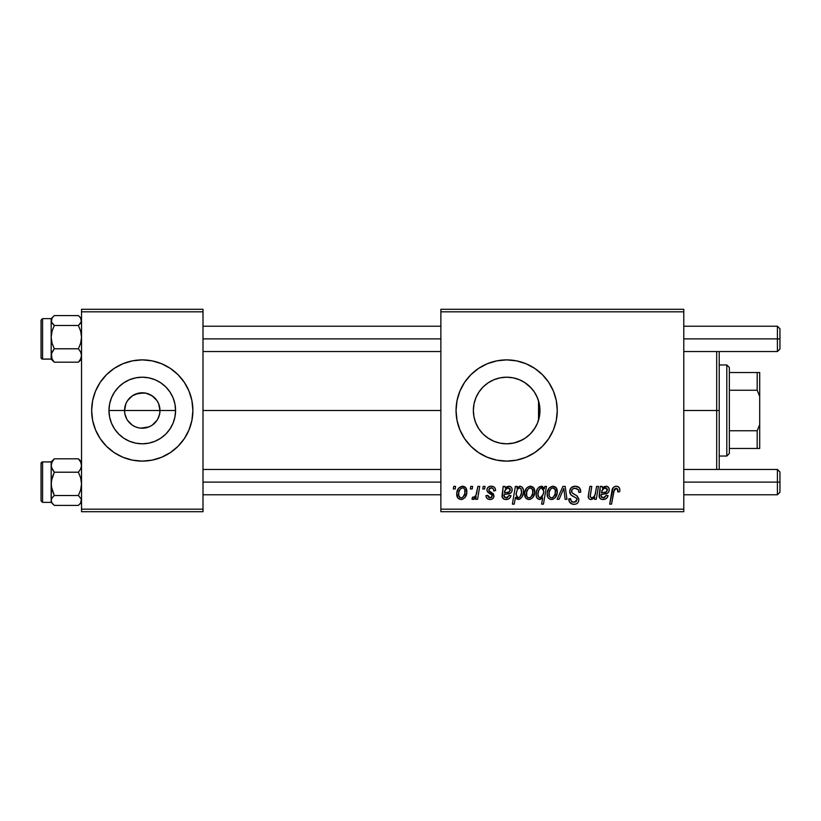 <?xml version="1.0" encoding="UTF-8"?>
<svg xmlns="http://www.w3.org/2000/svg" width="821" height="821" viewBox="0 0 821 821"><rect width="100%" height="100%" fill="white"/><g stroke="black" fill="none" stroke-linecap="round" stroke-linejoin="round"><path stroke-width="1.23" d="M126.762 419.059L124.895 413.958L124.556 410.5A17.713 17.713 0 0 0 142.269 428.213A17.713 17.713 0 0 0 159.982 410.5L175.571 410.5A33.302 33.302 0 0 1 142.269 443.802A33.302 33.302 0 0 1 108.967 410.5L159.982 410.5A17.713 17.713 0 0 1 142.269 428.213A17.713 17.713 0 0 1 124.556 410.5L125.9 403.716L127.542 400.658L132.427 395.773L138.811 393.126L145.728 393.126L152.111 395.773L156.996 400.658L158.638 403.716L159.982 410.5L159.643 413.958L157.776 419.059M137.045 427.423L139.765 428.039M140.812 428.152L149.053 426.869L145.728 427.874L139.96 428.059M133.874 426.099L135.486 426.869L132.427 425.227L127.542 420.342M131.011 424.17L132.427 425.227M128.558 421.717L129.749 423.02M114.15 452.576L122.904 457.256L132.397 460.14L142.269 461.115L152.142 460.14L161.634 457.256L170.388 452.576L178.054 446.285L184.345 438.619L189.025 429.865L191.909 420.373L192.884 410.5A50.615 50.615 0 0 1 142.269 461.115A50.615 50.615 0 0 1 91.665 410.5A50.615 50.615 0 0 0 95.503 429.855L100.193 438.619L106.484 446.285L114.15 452.576A50.615 50.615 0 0 0 142.238 461.115M95.523 429.886A50.615 50.615 0 0 0 106.463 446.265M106.504 446.306A50.615 50.615 0 0 0 114.129 452.566M142.3 461.115A50.615 50.615 0 0 0 170.358 452.597M170.409 452.566A50.615 50.615 0 0 0 178.034 446.306M178.075 446.265A50.615 50.615 0 0 0 189.025 429.886M539.335 416.894L539.961 410.5A33.302 33.302 0 0 1 506.66 443.802A33.302 33.302 0 0 1 473.358 410.5L473.984 416.904M539.12 417.91L539.305 417.047M530.664 433.58L535.251 427.577M506.721 443.802L513.977 442.991L522.289 439.902M505.91 443.792L506.547 443.802M487.233 437.552L493.76 441.195M494.078 441.329L494.858 441.636M483.579 434.504L484.39 435.263M473.963 416.832L475.564 422.415L478.859 428.839M479.074 429.167L480.08 430.563M542.455 446.275A50.615 50.615 0 0 0 557.264 410.5A50.615 50.615 0 0 1 506.66 461.115A50.615 50.615 0 0 1 456.045 410.5A50.615 50.615 0 0 0 470.854 446.265M470.895 446.306A50.615 50.615 0 0 0 478.51 452.566M478.571 452.597A50.615 50.615 0 0 0 496.767 460.129M526.035 457.256A50.615 50.615 0 0 0 534.758 452.597L542.445 446.285L548.736 438.619L553.416 429.865L556.299 420.373L557.264 410.5L556.299 400.627L553.416 391.135L548.736 382.381L542.445 374.715L534.779 368.424L526.025 363.744L516.532 360.86L506.66 359.885L496.787 360.86L487.294 363.744L478.54 368.424L470.874 374.715L464.573 382.381L459.904 391.135L457.02 400.627L456.045 410.5L457.02 420.373L459.904 429.865L464.573 438.619L470.874 446.285L478.54 452.576L487.294 457.256L496.787 460.14A50.615 50.615 0 0 0 506.629 461.115M506.69 461.115A50.615 50.615 0 0 0 516.501 460.14L526.025 457.256L534.779 452.576A50.615 50.615 0 0 0 542.435 446.296M516.553 460.129A50.615 50.615 0 0 0 526.015 457.256M203.003 410.5L440.867 410.5L203.003 410.5M138.811 427.874L135.486 426.869M156.996 420.342L152.111 425.227L149.053 426.869M539.428 404.599L539.961 410.5L539.428 416.411M537.888 398.934L538.545 400.884L538.545 420.116L537.878 422.086M473.912 416.575L473.358 410.5L473.963 404.168M475.564 422.415L474.148 417.704M478.571 428.388L476.519 424.662M482.327 433.231L481.588 432.421M492.354 440.569L489.357 438.958M486.904 437.316L485.745 436.413M501.785 443.443L500.81 443.278M498.809 442.868L495.905 442.016M507.912 443.781L507.05 443.802M513.967 442.991L513.443 443.104M512.407 443.299L507.942 443.781M518.523 441.616L513.987 442.981M524.968 438.322L519.662 441.154M533.824 429.763L531.669 432.493M537.006 424.2L536.329 425.627M440.867 511.719L683.79 511.719L683.79 509.184L440.867 509.184L440.867 311.816L683.79 311.816L683.79 509.184L683.79 309.281L440.867 309.281L683.79 309.281L683.79 311.816L440.867 311.816L440.867 309.281L440.867 509.184L683.79 509.184L683.79 511.719L440.867 511.719L440.867 509.184L440.867 511.719M483.189 486.412L482.769 488.947L484.647 488.947L485.037 486.412L483.189 486.412L482.769 488.947L484.647 488.947L485.037 486.412L483.189 486.412M470.772 486.412L470.341 488.947L472.229 488.947L472.609 486.412L470.772 486.412L470.341 488.947L472.229 488.947L472.609 486.412L470.772 486.412M495.617 490.548L495.176 488.351L493.749 486.802L490.814 486.196L488.218 487.12L486.956 489.121L487.099 491.184L491.851 494.899L492.159 496.325L491.574 497.434L489.737 497.885L488.444 497.218L487.797 495.381L485.95 495.617L486.863 498.234L488.546 499.312L490.886 499.476L492.887 498.542L493.862 496.972L493.431 493.924L488.936 490.64L489.47 488.269L491.81 487.859L493.205 488.752L493.78 491.02L495.617 490.548C495.494 487.746 494.026 486.299 491.225 486.186C488.669 486.206 487.222 487.448 486.874 489.911L487.797 492.251L491.984 495.104L492.169 496.141L490.229 497.916L487.797 495.381L485.95 495.617C486.176 498.162 487.571 499.466 490.147 499.527C492.508 499.414 493.801 498.193 494.006 495.863L489.1 490.896L488.711 489.768L491.132 487.797C492.969 488.013 493.852 489.09 493.78 491.02L495.617 490.548M517.24 486.412L515.383 486.412L512.386 504.125L514.244 504.125L515.465 497.393L516.984 499.189L519.631 499.25L521.992 497.054L523.316 493.288L523.316 489.685L522.012 486.997L519.57 486.227L516.912 488.208L517.24 486.412L515.383 486.412L512.386 504.125L514.244 504.125L515.465 497.393L518.369 499.527C521.93 498.234 523.624 495.535 523.449 491.43C523.675 488.628 522.546 486.884 520.052 486.186L516.912 488.208L517.24 486.412M575.244 486.186L571.324 487.582L569.712 490.855L570.831 494.776L576.363 498.183L577.019 499.322L576.116 501.703L573.663 502.278L571.149 500.923L570.605 498.655L568.768 498.84L569.589 502.134L572.914 504.289L575.839 504.084L577.491 503.129L578.569 501.549L578.856 499.086L577.255 496.141L572.011 492.774L571.816 489.963L573.222 488.639L576.075 488.331L578.292 489.583L578.887 492.395L580.734 492.179L579.472 487.787L575.244 486.186C571.878 486.34 570.02 488.074 569.692 491.389C569.743 493.79 570.913 495.443 573.191 496.346L576.363 498.183L577.05 499.763L573.992 502.288C571.919 502.195 570.79 501.118 570.595 499.055L568.758 499.23C569.004 502.452 570.728 504.166 573.93 504.361C577.009 504.258 578.661 502.688 578.887 499.661L576.804 495.781L572.011 492.774L571.529 491.225C571.837 489.234 573.037 488.249 575.121 488.259L578.425 489.788L578.887 492.395L580.734 492.179C580.786 488.382 578.959 486.381 575.244 486.186M552.882 486.186L549.157 487.992L547.217 492.785L547.648 496.982L548.777 498.552L550.953 499.507L552.831 499.342L555.283 497.69L557.192 492.713L556.197 487.756L552.882 486.186C548.951 487.171 547.032 489.819 547.145 494.139C547.063 497.259 548.5 499.055 551.445 499.527C555.499 498.552 557.438 495.812 557.264 491.317C557.264 488.279 555.796 486.576 552.882 486.186M596.58 486.412L595.174 494.211L593.952 496.705L591.756 497.906L590.176 496.941L591.777 486.412L589.909 486.412L588.329 495.289L588.565 498.101L589.796 499.301L592.074 499.312L594.773 497.136L594.404 499.301L596.272 499.301L598.447 486.412L596.58 486.412L595.574 492.395C595.441 495.32 594.086 497.157 591.52 497.916L590.104 496.346L591.777 486.412L589.909 486.412L588.226 496.397C588.216 498.275 589.119 499.322 590.935 499.527L594.773 497.136L594.404 499.301L596.272 499.301L598.447 486.412L596.58 486.412M619.845 490.096L619.383 487.879L617.71 486.422L615.309 486.278L613.092 487.746L609.685 504.125L611.553 504.125L614.406 489.142L615.812 488.269L617.238 488.608L617.833 491.933L619.681 491.707L619.845 490.096C619.834 487.643 618.624 486.34 616.212 486.186C613.544 486.617 612.097 488.269 611.881 491.143L609.685 504.125L611.553 504.125L613.677 491.584L616.099 488.259L617.997 490.394L617.833 491.933L619.681 491.707L619.845 490.096M487.294 457.256L496.787 460.14L506.66 461.115L516.532 460.14M602.132 486.412L600.233 486.412L599.402 497.588L601.68 499.342L604.831 499.291L606.75 498.111L608.104 495.617L606.267 495.381L604.348 497.762L601.362 497.187L601.229 494.468L607.786 493.062L608.905 491.666L609.213 489.203L608.423 487.305L606.668 486.248L603.958 486.72L602.316 488.013L602.132 486.412L600.233 486.412L599.084 496.151C599.422 498.409 600.777 499.537 603.137 499.527C605.724 499.435 607.376 498.131 608.104 495.617L606.267 495.381L603.302 497.916L600.972 495.997L601.229 494.468L604.348 494.006C607.283 494.057 608.915 492.692 609.254 489.901C609.223 487.674 608.125 486.443 605.98 486.186L602.316 488.013L602.132 486.412M544.826 486.412L544.415 488.752L542.373 486.36L539.438 486.771L537.611 488.649L536.38 491.697L536.246 496.079L537.314 498.45L540.085 499.496L542.671 497.947L541.603 504.125L543.461 504.125L546.458 486.412L544.826 486.412L544.415 488.752L541.316 486.186C537.683 487.458 535.949 490.178 536.103 494.324C535.897 497.157 537.078 498.891 539.643 499.527L542.671 497.947L541.603 504.125L543.461 504.125L546.458 486.412L544.826 486.412M562.949 486.412L557.1 499.301L559.091 499.301L563.822 488.403L565.125 499.301L566.972 499.301L565.207 486.412L562.949 486.412L557.1 499.301L559.091 499.301L563.822 488.403L565.125 499.301L566.972 499.301L565.207 486.412L562.949 486.412M530.345 486.186L526.61 487.992L524.67 492.785L525.584 497.834L528.416 499.507L530.284 499.342L532.737 497.69L534.656 492.713L533.65 487.756L530.345 486.186C526.405 487.171 524.486 489.819 524.598 494.139C524.516 497.259 525.953 499.055 528.898 499.527C532.952 498.552 534.902 495.812 534.728 491.317C534.717 488.279 533.26 486.576 530.345 486.186M505.048 486.412L503.15 486.412L502.329 497.588L504.597 499.342L507.758 499.291L509.667 498.111L511.031 495.617L509.184 495.381L507.265 497.762L504.289 497.187L504.145 494.468L510.713 493.062L511.832 491.666L512.14 489.203L511.35 487.305L509.595 486.248L506.885 486.72L505.243 488.013L505.048 486.412L503.15 486.412L502 496.151C502.339 498.409 503.694 499.537 506.064 499.527C508.651 499.435 510.303 498.131 511.031 495.617L509.184 495.381L506.218 497.916L503.889 495.997L504.145 494.468L507.265 494.006C510.2 494.057 511.842 492.692 512.181 489.901C512.14 487.674 511.052 486.443 508.897 486.186L505.243 488.013L505.048 486.412M462.48 486.186L458.754 487.992L456.804 492.785L457.718 497.834L460.55 499.507L462.418 499.342L464.871 497.69L466.79 492.713L465.784 487.756L462.48 486.186C458.539 487.171 456.63 489.819 456.743 494.139C456.661 497.259 458.087 499.055 461.033 499.527C465.097 498.552 467.036 495.812 466.862 491.317C466.851 488.279 465.394 486.576 462.48 486.186M477.863 486.412L476.016 495.042L474.425 497.187L472.66 497.044L471.921 499.055L474.189 499.189L476.159 496.633L475.687 499.301L477.555 499.301L479.731 486.412L477.863 486.412L476.929 491.563C476.837 494.293 475.718 496.253 473.584 497.454L472.66 497.044L471.921 499.055L473.173 499.527L476.159 496.633L475.687 499.301L477.555 499.301L479.731 486.412L477.863 486.412M453.746 486.412L453.325 488.947L455.203 488.947L455.593 486.412L453.746 486.412L453.325 488.947L455.203 488.947L455.593 486.412L453.746 486.412M536.298 395.322L536.996 396.779M535.241 393.403L533.814 391.227M527.164 384.259L529.761 386.517M531.659 388.497L533.178 390.355M513.423 377.896L519.601 379.815L524.958 382.678M519.488 379.774L522.259 381.077M506.762 377.198L512.458 377.711M500.789 377.722L505.941 377.208M507.029 377.198L507.85 377.219M494.837 379.364L498.819 378.132M489.347 382.052L492.354 380.431M488.074 382.863L486.925 383.674M485.755 384.577L482.338 387.758M484.4 385.737L485.734 384.587M476.529 396.317L478.571 392.602M480.09 390.427L481.599 388.569M474.138 403.316L475.739 398.123M539.305 403.953L539.12 403.08M159.982 410.5L124.556 410.5A17.713 17.713 0 0 1 142.269 392.787A17.713 17.713 0 0 1 159.982 410.5A17.713 17.713 0 0 0 142.269 392.787A17.713 17.713 0 0 0 124.556 410.5L108.967 410.5L109.604 404.004L111.502 397.754L114.581 391.997L118.727 386.948L123.766 382.812L129.523 379.733L135.773 377.834L142.269 377.198L148.765 377.834L155.015 379.733L160.772 382.812L165.821 386.948L169.957 391.997L173.036 397.754L174.935 404.004L175.571 410.5L174.935 416.996L173.036 423.246L169.957 429.003L165.821 434.052L160.772 438.188L155.015 441.267L148.765 443.166L142.269 443.802L135.773 443.166L129.523 441.267L123.766 438.188L118.727 434.052L114.581 429.003L111.502 423.246L109.604 416.996L108.967 410.5A33.302 33.302 0 0 1 142.269 377.198A33.302 33.302 0 0 1 175.571 410.5L159.982 410.5M81.536 511.719L203.003 511.719L203.003 509.184L81.536 509.184L81.536 311.816L203.003 311.816L203.003 509.184L203.003 309.281L81.536 309.281L203.003 309.281L203.003 311.816L81.536 311.816L81.536 309.281L81.536 509.184L203.003 509.184L203.003 511.719L81.536 511.719L81.536 509.184L81.536 511.719M91.665 410.5A50.615 50.615 0 0 1 142.269 359.885A50.615 50.615 0 0 1 192.884 410.5L191.909 400.627L189.025 391.135L184.345 382.381L178.054 374.715L170.388 368.424L161.634 363.744L152.142 360.86L142.269 359.885L132.397 360.86L122.904 363.744L114.15 368.424L106.484 374.715L100.193 382.381L95.513 391.135L92.629 400.627L91.665 410.5L92.629 420.373L95.513 429.865L92.629 420.373M470.854 374.735A50.615 50.615 0 0 0 456.045 410.5A50.615 50.615 0 0 1 506.66 359.885A50.615 50.615 0 0 1 557.264 410.5A50.615 50.615 0 0 0 542.455 374.725M542.435 374.704A50.615 50.615 0 0 0 526.035 363.744M526.015 363.744A50.615 50.615 0 0 0 516.553 360.871M516.501 360.86A50.615 50.615 0 0 0 506.69 359.885M506.629 359.885A50.615 50.615 0 0 0 496.808 360.86L487.294 363.744M496.767 360.871A50.615 50.615 0 0 0 478.571 368.403M478.51 368.434A50.615 50.615 0 0 0 470.895 374.694M473.922 404.404L473.358 410.5L473.994 404.004L475.893 397.754L478.971 391.997L483.107 386.948L488.156 382.812L493.914 379.733L500.163 377.834L506.66 377.198L513.156 377.834L519.406 379.733L525.163 382.812L530.202 386.948L534.348 391.997L537.427 397.754L539.315 404.004L539.961 410.5L539.315 416.996L537.427 423.246L534.348 429.003L530.202 434.052L525.163 438.188L519.406 441.267L513.156 443.166L506.66 443.802L500.163 443.166L493.914 441.267L488.156 438.188L483.107 434.052L478.971 429.003L475.893 423.246L473.994 416.996L473.358 410.5A33.302 33.302 0 0 1 506.66 377.198A33.302 33.302 0 0 1 539.961 410.5L539.335 404.106M481.609 388.559L479.084 391.833M478.859 392.161L478.161 393.259M500.03 377.865L494.078 379.671M493.78 379.795L490.527 381.365M506.547 377.198L500.297 377.814M531.341 388.148L524.763 382.555M538.545 420.116L538.545 410.5L539.961 410.5L538.545 410.5L538.545 400.884L536.287 395.312M192.884 410.5A50.615 50.615 0 0 0 189.035 391.145L191.909 400.627M189.025 391.114A50.615 50.615 0 0 0 178.075 374.735M178.034 374.694A50.615 50.615 0 0 0 170.409 368.434M170.358 368.403A50.615 50.615 0 0 0 142.3 359.885M142.238 359.885A50.615 50.615 0 0 0 114.181 368.403M114.129 368.434A50.615 50.615 0 0 0 106.504 374.694M106.463 374.735A50.615 50.615 0 0 0 95.523 391.114M127.542 400.658L126.762 401.941M143.726 392.849L135.486 394.131M147.493 393.577L144.773 392.961M153.527 396.83L149.053 394.131M155.98 399.283L154.789 397.98M157.776 401.941L156.996 400.658M616.099 488.259L616.889 488.403M617.895 489.593L617.997 490.394M600.223 489.973L600.1 490.589M603.999 499.476L604.831 499.291M602.183 490.332L604.964 487.828L607.417 489.901C607.037 491.687 605.836 492.518 603.835 492.395L601.536 492.857C601.66 490.116 602.953 488.433 605.395 487.797L606.575 488.115L607.386 489.49L606.237 491.902L601.536 492.857L602.563 489.552M540.136 488.279L541.46 487.797L543.759 491.194L543.348 494.129L540.239 497.916C538.545 497.423 537.776 496.223 537.94 494.293C537.786 491.184 538.956 489.018 541.46 487.797L543.307 488.967L543.718 492.292L542.342 496.531L540.567 497.885L538.699 497.136L537.94 494.293L538.73 490.394L540.629 487.982M557.038 489.439L556.7 488.557M547.217 492.785L547.166 493.462M547.186 495.114L547.35 496.069M548.13 497.834L548.777 498.552M557.192 492.713L557.254 492.015M550.604 497.711L549.239 496.028L549.218 492.138L550.696 488.936L552.872 487.797C554.719 488.238 555.571 489.48 555.427 491.512C555.601 494.765 554.298 496.9 551.517 497.916C549.69 497.444 548.838 496.192 548.982 494.15C548.88 490.979 550.173 488.864 552.872 487.797L555.201 489.727L555.222 493.554L553.395 497.177L552.03 497.865L550.327 497.547M572.914 504.289L573.427 504.34M576.722 503.704L577.491 503.129M573.9 494.129L573.232 493.739M524.619 493.462L524.598 494.139M534.707 492.015L534.728 491.317M528.057 497.711L526.692 496.028L526.672 492.138L528.149 488.936L530.325 487.797C532.172 488.238 533.024 489.48 532.88 491.512C533.055 494.765 531.762 496.9 528.981 497.916C527.144 497.444 526.292 496.192 526.446 494.15C526.333 490.979 527.626 488.864 530.325 487.797L532.655 489.727L532.675 493.554L530.859 497.177L529.237 497.895L527.78 497.547M523.316 493.288L523.408 492.549M516.06 493.914L517.312 489.388L519.447 487.797L521.078 488.906L521.602 491.81C521.715 494.735 520.596 496.767 518.246 497.916L516.04 494.591L517.312 489.388L519.108 487.828L520.904 488.598L521.53 492.754L519.888 497.095L518.246 497.916L516.809 497.198L516.111 493.236M503.15 486.412L503.294 487.264M502.093 494.96L502.031 495.556M506.916 499.476L507.758 499.291M505.11 490.332L507.881 487.828L510.344 489.901C509.954 491.687 508.763 492.518 506.752 492.395L504.463 492.857C504.587 490.116 505.869 488.433 508.322 487.797L509.81 488.382L510.313 489.49L509.153 491.902L504.463 492.857L505.49 489.552M493.205 488.752L491.132 487.797M493.072 493.493L493.616 494.221M488.936 499.414L487.151 498.521M491.574 497.434L492.005 496.849M490.465 493.955L489.08 493.185M494.119 487.038L495.361 488.813M466.626 489.439L466.287 488.557M456.804 492.785L456.753 493.462M460.191 497.711L458.682 495.412L458.816 492.138L460.283 488.936L462.469 487.797C464.306 488.238 465.158 489.48 465.025 491.512C465.199 494.765 463.896 496.9 461.115 497.916C459.278 497.444 458.436 496.192 458.58 494.15C458.467 490.979 459.77 488.864 462.469 487.797L463.916 488.331L464.789 489.727L464.809 493.554L462.993 497.177L461.371 497.895L459.914 497.547M474.99 498.46L475.626 497.577M603.178 488.762L603.753 488.3M543.625 492.908L543.502 493.524M506.095 488.762L506.68 488.3M716.692 410.5L719.217 410.5L719.217 351.542L719.217 469.458L719.217 410.5L716.692 410.5L716.692 351.542L716.692 410.5L683.79 410.5L716.692 410.5L716.692 469.458L716.692 410.5M78.416 315.603L54.309 315.592L78.406 315.592L80.653 317.984L81.31 321.832L78.406 325.496L80.663 331.161L81.536 337.144L80.663 343.147L78.406 348.792L80.653 352.035L81.536 355.493L80.663 358.931L78.406 362.184L81.536 359.136M51.405 320.529L51.169 322.284L51.395 320.549M41.05 320.18L41.05 357.546A1.519 1.509 -0 0 0 42.569 359.054L42.569 318.661L42.569 359.054L51.169 359.054L42.569 359.054A1.519 1.509 180 0 1 41.05 357.546L41.05 320.908M42.569 359.054L41.05 357.617M81.536 322.284L81.31 320.549L81.536 322.284M52.041 359.772L54.309 362.184L78.406 362.184L54.309 362.184L52.051 358.951L51.395 353.759L54.309 348.792L78.406 348.792L54.309 348.792L52.041 343.137L51.169 337.144L52.051 331.15L54.309 325.496L78.406 325.496L54.309 325.496L52.051 323.105L51.169 320.549L52.041 318.004L54.309 315.592L52.051 317.984L54.309 315.592M81.536 357.227L81.31 355.945L81.536 357.227M51.405 355.924L51.169 357.227L51.405 355.924M51.169 318.712L51.169 358.828M54.278 362.164L52.051 358.951L51.169 354.693M51.169 341.115L51.169 333.244M51.169 355.493L52.041 352.055L54.309 348.792L52.041 343.137L51.169 337.144L51.169 359.136L42.569 359.136M53.273 316.537L51.169 318.64L51.169 337.144L52.051 331.15L54.309 325.496L51.405 321.853L52.041 318.004M78.406 315.592L80.653 317.984L81.536 320.549L80.663 323.094L78.406 325.496L80.663 331.161L81.536 337.144L80.663 343.147L78.406 348.792L80.653 352.035L81.536 355.493L80.663 358.931L78.406 362.184M54.309 458.816L51.169 461.936L54.309 458.816L78.406 458.816L54.309 458.816L51.169 461.936L51.169 465.507L52.041 462.069L54.309 458.816L52.041 462.069L51.169 465.507L51.169 483.856L52.051 477.853L54.309 472.208L52.051 468.965L51.169 465.507L51.169 500.451L52.041 497.906L54.309 495.504L51.405 486.884L51.169 479.885M41.05 500.092L41.05 463.455A1.519 1.509 0 0 1 42.569 461.946L51.169 461.946L42.569 461.946L42.569 502.36L42.569 461.946A1.519 1.509 180 0 0 41.05 463.455L41.05 500.82M51.169 461.864L42.569 461.946M80.663 461.228L78.406 458.816L80.653 462.049L81.536 465.507L80.663 468.945L78.406 472.208L54.309 472.208L78.406 472.208L80.663 477.863L81.536 483.856L80.663 489.85L78.406 495.504L54.309 495.504L78.406 495.504L81.31 499.147L80.663 502.996L78.406 505.408L54.309 505.408L52.051 503.016L51.169 500.451L51.169 502.288M51.169 463.773L51.395 465.055L51.169 463.773M81.31 465.076L81.536 463.773L81.31 465.076M51.169 498.716L51.395 500.451L51.169 498.716M54.289 505.397L78.406 505.408L80.653 503.016L78.406 505.408M51.169 461.936L51.405 467.272L54.309 472.208L51.405 480.808L51.169 502.36L42.569 502.36L41.05 500.841M51.169 487.756L51.169 483.856L52.041 489.839L54.309 495.504L52.041 497.906L51.169 500.451L52.051 503.016L54.309 505.408M78.436 458.836L80.653 462.049L81.536 465.507L80.663 468.945L78.406 472.208L80.663 477.863L81.536 483.856L80.663 489.85L78.406 495.504L81.31 499.147L80.663 502.996M51.169 320.549L51.395 321.832L51.169 320.549M81.536 500.451L81.31 499.168L81.536 500.451M777.415 338.888L779.95 338.888L779.95 328.769L779.95 338.888L777.415 338.888L777.415 326.235L777.415 338.888L683.79 338.888L777.415 338.888L777.415 351.542L777.415 338.888M203.003 338.888L440.867 338.888L203.003 338.888M779.95 349.007L779.95 338.888L779.95 349.007L777.415 351.542L683.79 351.542M777.415 482.112L777.415 494.765L777.415 482.112L683.79 482.112L777.415 482.112L777.415 469.458L777.415 482.112L779.95 482.112L777.415 482.112M779.95 492.231L779.95 482.112L779.95 492.231L777.415 494.765L683.79 494.765M440.867 482.112L203.003 482.112L440.867 482.112M779.95 471.993L779.95 482.112L779.95 471.993L777.415 469.458L683.79 469.458M726.811 364.955L729.335 367.48L729.335 372.539L729.335 367.48L726.811 364.955L719.217 364.955L726.811 364.955L726.811 456.045L719.217 456.045L726.811 456.045L726.811 364.955M729.335 453.52L726.811 456.045L729.335 453.52L729.335 448.461L729.335 453.52M729.335 390.252L729.335 430.748L729.335 372.539L729.335 390.252L757.178 390.252L759.702 396.41L759.702 424.59L757.178 430.748L729.335 430.748L729.335 448.461L729.335 430.748L757.178 430.748L757.178 448.461L759.702 448.461L759.702 424.59L759.702 448.461L757.178 448.461L757.178 430.748L759.702 424.59L759.702 372.539L729.335 372.539L757.178 372.539L757.178 390.252L757.178 372.539L759.702 372.539L759.702 396.41L757.178 390.252L729.335 390.252M729.335 448.461L757.178 448.461L729.335 448.461M51.169 318.64L42.569 318.64L41.05 320.159M53.273 361.24L51.169 359.136M81.536 318.64L79.432 316.537M42.569 461.864L41.05 463.383M51.169 502.36L53.273 504.463M79.432 504.463L81.536 502.36M81.536 461.864L79.432 459.76M683.79 326.235L777.415 326.235L779.95 328.769M440.867 326.235L203.003 326.235M440.867 351.542L203.003 351.542M203.003 494.765L440.867 494.765M203.003 469.458L440.867 469.458"/></g></svg>
